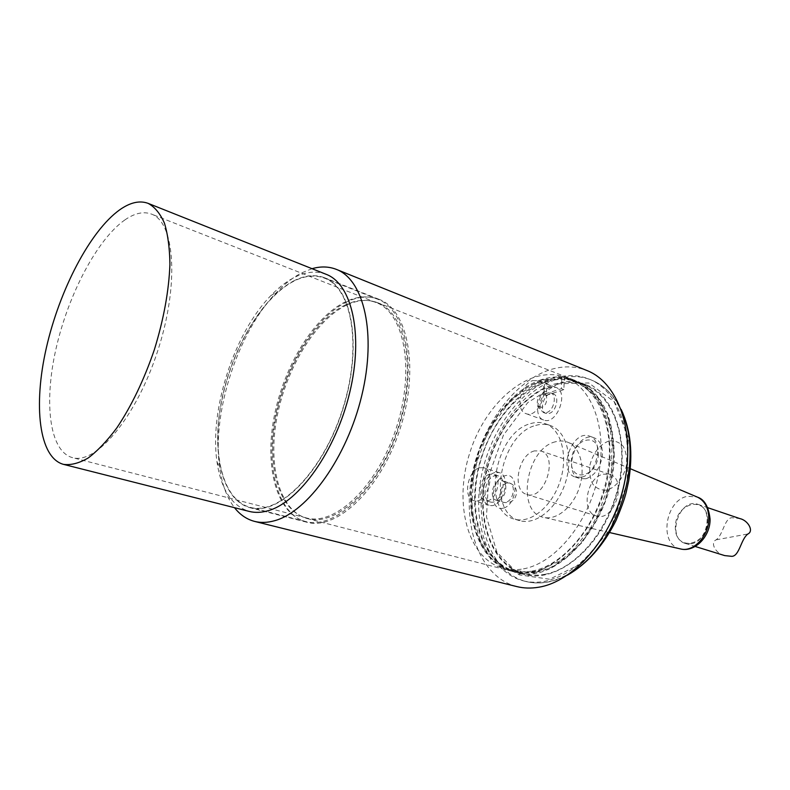 <?xml version="1.0" encoding="UTF-8"?>
<svg xmlns="http://www.w3.org/2000/svg" width="790" height="790" viewBox="0 0 790 790"><rect width="100%" height="100%" fill="white"/><g stroke="black" fill="none" stroke-linecap="round" stroke-linejoin="round"><path stroke-width="0.59" stroke-dasharray="3.95 2.96" d="M625.196 479.086C633.886 431.863 616.871 389.253 588.668 378.933C580.176 375.615 571.249 374.776 561.897 376.405L561.65 382.291L552.911 384.434L544.221 388.018L544.488 382.212L546.947 383.15L546.404 395.286L563.853 389.658L564.356 377.373L561.897 376.405L544.488 382.212C511.584 398.555 484.823 442.884 479.599 487.351C474.267 531.769 491.597 572.602 523.178 580.808L525.765 581.46C494.155 573.254 476.795 532.47 482.088 488.111C487.292 443.713 514.033 399.444 546.947 383.15L555.627 379.585L564.356 377.373C573.718 375.754 582.645 376.603 591.147 379.921C605.101 385.569 615.687 397.143 622.905 414.622M326.151 274.308C316.237 270.565 305.503 271.681 293.949 277.655C286.108 281.763 278.406 287.748 270.842 295.618C234.225 333.034 209.291 409.921 216.974 461.706C220.973 489.316 231.737 505.886 249.235 511.416M312.04 268.689L301.444 272.965C293.07 277.359 284.854 283.738 276.806 292.103C237.849 331.869 211.532 412.992 219.729 468.055C222.049 484.606 226.977 497.819 234.512 507.694M516.769 586.575C481.406 577.539 463.138 530.258 471.067 480.597C478.799 430.876 511.258 383.17 548.507 370.253C561.907 365.701 574.695 365.78 586.861 370.5M611.549 521.163C593.488 555.716 571.061 575.801 544.261 581.43C536.894 582.704 529.863 582.497 523.178 580.808M347.185 301.731C314.983 317.057 284.834 366.837 275.216 417.308C265.46 467.729 277.695 514.517 306.797 522.23C336.579 530.86 380.582 489.514 399.938 429.276C419.628 369.137 408.272 309.838 379.091 299.341C369.197 295.608 358.561 296.408 347.185 301.731M293.584 280.964C304.723 275.236 315.072 274.169 324.621 277.764C352.784 287.797 362.758 348.41 342.406 410.612C322.369 472.924 278.712 516.137 250.025 507.723C221.97 500.268 211.128 452.522 221.585 400.747C231.914 348.933 262.053 297.396 293.584 280.964M346.869 304.96C315.684 319.703 286.395 367.933 277.033 416.893C267.543 465.814 279.403 511.15 307.547 518.645C336.441 527.068 379.101 486.956 397.854 428.595C416.932 370.342 405.942 312.83 377.6 302.679C368.071 299.104 357.831 299.864 346.869 304.96M540.962 379.822C508.237 390.961 479.303 433.137 472.262 477.259C465.043 521.361 480.992 563.142 511.801 571.249C552.427 585.202 609.791 520.432 610.068 454.25C609.722 415.372 597.645 390.625 573.836 379.99C563.428 376.04 552.467 375.981 540.962 379.822M614.205 455.712C613.82 416.932 601.713 392.215 577.865 381.58C567.437 377.62 556.476 377.551 544.972 381.373C512.216 392.433 483.302 434.48 476.301 478.513C469.132 522.506 485.149 564.208 515.989 572.325C556.683 586.279 613.998 521.736 614.205 455.712M543.935 394.358L544.221 388.018C513.431 403.493 488.378 445.135 483.519 486.857C478.572 528.54 494.846 566.707 524.313 574.468C556.14 583.455 599.027 549.949 615.301 499.132C631.951 448.434 616.901 396.136 585.864 384.73C578.181 381.758 570.113 380.948 561.65 382.291L561.384 388.7L543.935 394.358L546.404 395.286M125.027 219.817C97.239 239.182 68.384 294.324 56.08 348.449C43.687 402.525 49.336 451.327 72.433 457.627C96.064 464.925 136.364 417.189 157.773 350.721C179.458 284.341 174.847 222.039 151.433 214.08C143.583 211.197 134.784 213.112 125.027 219.817M345.566 304.831C314.509 319.525 285.309 367.636 275.967 416.458C266.487 465.241 278.278 510.439 306.293 517.904C335.069 526.298 377.561 486.285 396.264 428.081C415.283 369.987 404.371 312.643 376.149 302.55C366.669 298.985 356.478 299.746 345.566 304.831M345.882 301.602C313.808 316.879 283.748 366.53 274.14 416.863C264.403 467.157 276.559 513.806 305.532 521.489C335.197 530.09 379.042 488.842 398.348 428.763C417.989 368.782 406.702 309.65 377.64 299.203C367.794 295.49 357.208 296.29 345.882 301.602M293.544 281.329C262.122 297.702 232.072 349.052 221.783 400.698C211.355 452.295 222.158 499.873 250.114 507.318C278.712 515.702 322.221 472.627 342.179 410.543C362.462 348.548 352.528 288.143 324.453 278.139C314.943 274.574 304.644 275.631 293.544 281.329M544.567 574.35C576.019 569.037 609.258 529.774 618.837 483.905C628.633 438.035 613.02 395.721 585.558 385.372C577.964 382.439 569.985 381.629 561.621 382.953L544.192 388.67C513.628 404.036 488.773 445.382 483.964 486.808C479.056 528.184 495.212 566.055 524.451 573.767C530.821 575.406 537.536 575.604 544.567 574.35M724.716 555.597C716.194 554.067 709.618 542.898 716.105 539.837C723.186 534.988 724.262 518.368 731.846 517.697L739.884 518.605M691.132 543.727C707.889 541.683 713.587 508.454 697.995 504.375C679.341 497.127 665.98 538.346 685.325 543.421L691.132 543.727M603.234 474.158L609.653 474.346C628.238 479.402 614.195 522.694 596.183 515.88C580.62 512.088 586.605 477.298 603.234 474.158M586.012 478.75L579.949 478.602C561.631 473.506 576.552 430.51 594.129 437.798C599.649 440.158 602.424 445.54 602.444 453.944C601.052 466.841 595.571 475.106 586.012 478.75M598.435 453.796C597.694 476.884 570.222 483.599 571.407 460.985C572 438.677 599.146 430.886 598.435 453.796M608.626 441.067C599.531 444.849 593.33 452.709 590.031 464.648C589.113 472.173 590.071 478.72 592.885 484.29C596.687 488.674 601.447 490.6 607.164 490.047C615.874 487.252 623.488 477.812 626.312 466.209C627.201 458.447 626.144 451.801 623.142 446.261C619.163 442.015 614.324 440.287 608.626 441.067M498.49 500.179C505.748 498.865 508.79 482.186 502.075 480.666L499.576 480.636C492.328 482.078 489.365 498.648 496.11 500.149L498.49 500.179M489.682 474.237C480.044 476.222 476.054 498.411 485.03 500.396C495.33 504.208 503.684 476.854 493.029 474.247L489.682 474.237M494.738 475.817L498.085 475.847C508.76 478.464 500.435 505.719 490.116 501.907C481.13 499.912 485.08 477.792 494.738 475.817M555.469 441.778C525.794 448.424 515.623 512.947 543.994 517.43C556.861 520.373 573.165 506.874 579.376 487.479C585.736 468.124 580.462 447.634 568.316 442.459C564.307 440.731 560.021 440.504 555.469 441.778M535.719 425.425C540.883 423.884 545.781 423.924 550.423 425.553C566.371 430.945 573.688 457.499 565.324 482.917C557.177 508.414 535.669 525.607 519.593 520.62C485.919 512.74 499.784 434.125 535.719 425.425M534.514 450.893C518.043 454.497 511.466 490.758 526.752 494.422C544.409 501.196 559.123 455.85 540.844 450.962L534.514 450.893M546.601 412.528C553.968 410.741 557.345 394.822 550.778 392.916L546.907 393.124C540.883 397.232 538.8 402.791 540.656 409.822L543.441 412.518L546.601 412.528M549.099 413.447C556.466 411.669 559.843 395.77 553.276 393.864C545.307 390.339 537.615 410.889 545.939 413.427L549.099 413.447M541.723 407.393L537.763 405.606C536.529 400.905 537.921 397.173 541.95 394.427C548.448 391.327 548.23 405.635 541.723 407.393M561.384 388.7L563.853 389.658M536.212 572.167C529.182 573.441 522.486 573.264 516.127 571.624C479.807 562.105 465.488 506.281 482.176 455.949C498.214 405.398 542.572 368.614 577.559 382.222C604.962 392.541 620.456 435.014 610.581 481.13C600.913 527.256 567.615 566.776 536.212 572.167M531.996 571.071C563.389 565.63 596.707 525.982 606.414 479.737C616.338 433.493 600.894 390.941 573.53 380.642C538.582 367.044 494.234 403.976 478.148 454.645C461.429 505.106 475.659 561.038 511.93 570.538C518.28 572.177 524.975 572.355 531.996 571.071M523.503 568.849C554.847 563.329 588.214 523.414 598.01 476.913C608.033 430.432 592.698 387.712 565.403 377.442C530.544 363.884 486.215 401.093 470.05 452.018C453.243 502.726 467.295 558.876 503.477 568.356C509.807 569.985 516.482 570.153 523.503 568.849M530.604 423.608C535.758 422.058 540.656 422.087 545.288 423.707C561.206 429.098 568.484 455.712 560.1 481.219C551.914 506.805 530.396 524.076 514.349 519.099C480.745 511.239 494.698 432.387 530.604 423.608M503.151 508.217C488.734 511.762 490.63 479.392 504.919 475.748C519.465 471.571 517.786 504.82 503.151 508.217M494.915 472.578C482.858 475.076 477.94 502.697 489.178 505.195C502.065 509.935 512.463 475.876 499.142 472.608L494.915 472.578M479.678 467.759L483.885 467.769C497.137 471.008 486.62 505.383 473.812 500.653C462.634 498.184 467.66 470.327 479.678 467.759M550.265 387.367C538 390.625 532.608 416.853 543.619 419.984C556.743 425.721 569.531 391.662 555.834 387.376L550.265 387.367M532.707 380.632L538.257 380.612C551.874 384.858 538.968 419.322 525.923 413.604C514.981 410.504 520.482 383.999 532.707 380.632M581.42 477.229L575.357 477.081C557.059 472.005 572.029 428.871 589.587 436.159C604.153 440.129 597.447 474.276 581.42 477.229M716.105 539.837L747.942 533.961M507.052 482.976C499.794 484.398 496.871 500.89 503.625 502.401C508.849 502.588 512.108 498.767 513.411 490.936C513.48 486.699 512.197 484.053 509.56 483.006L507.052 482.976M680.299 548.882C658.564 544.764 665.002 499.952 687.616 496.278L697.126 496.999M707.672 520.541C707.771 494.767 675.351 501.936 675.351 526.97C674.62 552.348 707.514 546.532 707.672 520.541M571.851 572.009C555.745 581.924 540.39 585.074 525.765 581.46C539.007 584.748 552.882 582.655 567.388 575.189M557.938 383.752L527.75 402.594L503.428 435.152L488.872 475.501L486.462 516.897L496.95 552.269L519.158 574.834L549.603 579.228L582.477 563.092L610.552 528.707L627.122 483.371L628.267 437.601L614.205 401.755L588.797 382.962L557.938 383.752M216.974 461.706L219.729 468.055M270.842 295.618L276.806 292.103M379.091 299.341L324.621 277.764M306.797 522.23L250.025 507.723M573.836 379.99L377.6 302.679M511.801 571.249L307.547 518.645M614.235 455.396L607.678 413.664L587.326 385.55L558.165 376.277L526.821 386.428L499.142 412.656L479.431 449.678L470.741 491.153L474.672 530.238L491.271 560.041L518.447 574.172L551.124 568.296L582.329 542.533L605.14 501.887L614.235 455.396M585.864 384.73L577.865 381.58M524.313 574.468L515.989 572.325M376.149 302.55L151.433 214.08M306.293 517.904L72.433 457.627M377.64 299.203L324.453 278.139M305.532 521.489L250.114 507.318M685.325 543.421L695.17 546.463M697.995 504.375L707.751 507.684M496.11 500.149L503.625 502.401C511.021 503.467 515.347 500.307 516.611 492.891C516.433 488.023 514.083 484.724 509.56 483.006L502.075 480.666M498.085 475.847L493.029 474.247M490.116 501.907L485.03 500.396M630.331 468.717L568.316 442.459M609.623 532.569L543.994 517.43M609.653 474.346L540.844 450.962M596.183 515.88L526.752 494.422M553.276 393.864L550.778 392.916M545.939 413.427L543.441 412.518M537.763 405.606L540.656 409.822M541.95 394.427L546.907 393.124M588.668 378.933L591.147 379.921C603.787 385.036 613.8 394.872 621.157 409.427M534.721 573.096L504.168 568.83L481.92 546.384L471.551 511.387L473.951 470.514L488.299 430.678L512.256 398.476L542.167 379.773L573.046 379.032L598.445 397.893L612.309 433.404L611.134 478.434L594.89 523.01L567.309 556.96L534.721 573.096M503.477 568.356L511.93 570.538M565.403 377.442L573.53 380.642M550.423 425.553L545.288 423.707M519.593 520.62L514.349 519.099M499.142 472.608L483.885 467.769M489.178 505.195L473.812 500.653M555.834 387.376L538.257 380.612M543.619 419.984L525.923 413.604M516.127 571.624L524.451 573.767M577.559 382.222L585.558 385.372M575.357 477.081L579.949 478.602M589.587 436.159L594.129 437.798"/><path stroke-width="1.19" d="M63.496 464.372L249.235 511.416C255.111 512.908 261.441 512.661 268.235 510.676C299.213 502.085 335.918 450.606 349.713 392.561C363.736 334.516 351.975 283.916 326.151 274.308L148.155 203.376C139.721 200.255 130.251 202.388 119.734 209.794C90.139 230.917 59.527 289.989 46.373 347.768C33.131 405.487 38.907 457.726 63.496 464.372C70.962 465.35 79.227 463.197 88.292 457.914C97.664 450.823 107.193 440.79 116.861 427.844C131.525 405.981 144.027 379.901 154.376 349.624C163.777 319.032 168.951 290.582 169.919 264.275C169.692 248.109 167.865 234.403 164.439 223.155C160.192 213.557 154.771 206.96 148.155 203.376M234.512 507.694C240.071 514.804 246.796 519.386 254.666 521.42C260.819 522.95 267.445 522.723 274.545 520.729C307.626 511.979 346.998 457.469 361.761 395.612C376.751 333.755 364.022 279.788 336.412 269.4C328.838 266.428 320.72 266.19 312.04 268.689M336.412 269.4L586.861 370.5C618.017 382.498 635.733 431.162 624.209 483.974C612.931 536.785 574.518 581.558 538.711 587.227C531.038 588.52 523.731 588.303 516.769 586.575L254.666 521.42M625.196 479.086C622.589 493.74 618.037 507.773 611.549 521.163M707.751 507.684L739.884 518.605C748.041 520.314 754.095 531.077 747.942 533.961C740.921 538.948 739.499 556.061 731.846 556.348L724.716 555.597L695.17 546.463M697.126 496.999L697.521 497.167C704.739 500.771 708.502 507.782 708.798 518.191C709.163 535.59 693.571 552.417 680.713 548.981L680.299 548.882M622.905 414.622C643.811 462.022 616.605 545.91 571.851 572.009M609.623 532.569L680.713 548.981C695.101 552.546 710.487 536.094 710.072 519.089C708.66 506.726 704.473 499.418 697.521 497.167L630.331 468.717M621.157 409.427C630.657 429.582 633.155 453.47 628.652 481.08L626.184 492.387C624.643 498.727 621.246 508.138 615.973 520.61C603.254 545.811 587.059 564.011 567.388 575.189"/></g></svg>
